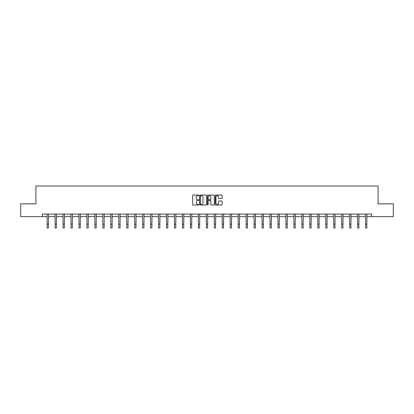 <?xml version="1.0" encoding="UTF-8"?>
<svg xmlns="http://www.w3.org/2000/svg" width="414" height="414" viewBox="0 0 414 414"><rect width="100%" height="100%" fill="white"/><g stroke="black" fill="none" stroke-linecap="round" stroke-linejoin="round"><path stroke-width="0.62" d="M198.834 195.382A0.352 0.352 0 0 0 198.487 195.035L193.162 195.035A0.502 0.502 0 0 0 192.665 195.532L192.665 204.552A0.502 0.502 0 0 0 193.162 205.049L198.487 205.049A0.352 0.352 0 0 0 198.834 204.702A0.352 0.352 0 0 0 198.487 204.35L197.799 204.35A1.604 1.604 0 0 1 196.195 202.746L196.195 201.996A1.604 1.604 0 0 1 197.799 200.392L198.487 200.392A0.352 0.352 0 0 0 198.834 200.045A0.352 0.352 0 0 0 198.487 199.693L197.799 199.693A1.604 1.604 0 0 1 196.195 198.089L196.195 197.338A1.604 1.604 0 0 1 197.799 195.734L198.487 195.734A0.352 0.352 0 0 0 198.834 195.382M221.64 198.565A0.502 0.502 0 0 0 222.137 198.063L222.137 195.532A0.502 0.502 0 0 0 221.64 195.035L215.725 195.035A0.502 0.502 0 0 0 215.228 195.532L215.228 204.552A0.502 0.502 0 0 0 215.725 205.049L221.64 205.049A0.502 0.502 0 0 0 222.137 204.552L222.137 201.494A0.502 0.502 0 0 0 221.64 200.992L219.109 200.992A0.502 0.502 0 0 0 218.608 201.494L218.608 203.01A1.34 1.34 0 0 1 217.267 204.35A1.34 1.34 0 0 1 215.927 203.01L215.927 197.074A1.34 1.34 0 0 1 217.267 195.734A1.34 1.34 0 0 1 218.608 197.074L218.608 198.063A0.502 0.502 0 0 0 219.109 198.565L221.64 198.565M42.388 216.625L20.7 216.625L20.7 203.869L35.904 203.869L35.904 186.01L378.096 186.01L378.096 203.869L393.3 203.869L393.3 216.625L371.612 216.625L371.612 214.074L42.388 214.074L42.388 216.625L47.16 216.625M206.56 195.532A0.502 0.502 0 0 0 206.063 195.035L200.148 195.035A0.502 0.502 0 0 0 199.651 195.532L199.651 204.552A0.502 0.502 0 0 0 200.148 205.049L206.063 205.049A0.502 0.502 0 0 0 206.56 204.552L206.56 195.532M207.937 195.035L213.852 195.035A0.502 0.502 0 0 1 214.348 195.532L214.348 204.552A0.502 0.502 0 0 1 213.852 205.049L211.321 205.049A0.502 0.502 0 0 1 210.819 204.552L210.819 200.893A0.502 0.502 0 0 0 210.317 200.392L208.64 200.392A0.502 0.502 0 0 0 208.138 200.893L208.138 204.702A0.352 0.352 0 0 1 207.787 205.049A0.352 0.352 0 0 1 207.44 204.702L207.44 195.532A0.502 0.502 0 0 1 207.937 195.035M48.433 216.625L55.119 216.625M56.392 216.625L63.078 216.625M64.351 216.625L71.037 216.625M72.315 216.625L78.996 216.625M80.275 216.625L86.961 216.625M88.234 216.625L94.92 216.625M96.193 216.625L102.879 216.625M104.157 216.625L110.838 216.625M112.116 216.625L118.797 216.625M120.076 216.625L126.762 216.625M128.035 216.625L134.721 216.625M135.994 216.625L142.68 216.625M143.958 216.625L150.639 216.625M151.917 216.625L158.598 216.625M159.876 216.625L166.563 216.625M167.836 216.625L174.522 216.625M175.795 216.625L182.481 216.625M183.759 216.625L190.44 216.625M191.718 216.625L198.404 216.625M199.677 216.625L206.363 216.625M207.637 216.625L214.323 216.625M215.596 216.625L222.282 216.625M223.56 216.625L230.241 216.625M231.519 216.625L238.205 216.625M239.478 216.625L246.164 216.625M247.437 216.625L254.124 216.625M255.402 216.625L262.083 216.625M263.361 216.625L270.042 216.625M271.32 216.625L278.006 216.625M279.279 216.625L285.965 216.625M287.238 216.625L293.924 216.625M295.203 216.625L301.884 216.625M303.162 216.625L309.843 216.625M311.121 216.625L317.807 216.625M319.08 216.625L325.766 216.625M327.039 216.625L333.725 216.625M335.004 216.625L341.685 216.625M342.963 216.625L349.649 216.625M350.922 216.625L357.608 216.625M358.881 216.625L365.567 216.625M366.84 216.625L371.612 216.625M200.702 195.734A0.352 0.352 0 0 0 200.35 196.086L200.35 203.998A0.352 0.352 0 0 0 200.702 204.35L201.427 204.35A1.604 1.604 0 0 0 203.031 202.746L203.031 197.338A1.604 1.604 0 0 0 201.427 195.734L200.702 195.734M210.819 197.1A1.34 1.34 0 0 0 209.479 195.76A1.34 1.34 0 0 0 208.138 197.1L208.138 199.191A0.502 0.502 0 0 0 208.64 199.693L210.317 199.693A0.502 0.502 0 0 0 210.819 199.191L210.819 197.1M47.092 214.074L47.16 224.165L48.433 224.165L48.5 214.074M47.16 224.165L47.16 227.99L48.433 227.99L48.433 224.165M55.052 214.074L55.119 224.165L56.392 224.165L56.459 214.074M55.119 224.165L55.119 227.99L56.392 227.99L56.392 224.165M63.011 214.074L63.078 224.165L64.351 224.165L64.418 214.074M63.078 224.165L63.078 227.99L64.351 227.99L64.351 224.165M70.975 214.074L71.037 224.165L72.315 224.165L72.378 214.074M71.037 224.165L71.037 227.99L72.315 227.99L72.315 224.165M78.934 214.074L78.996 224.165L80.275 224.165L80.337 214.074M78.996 224.165L78.996 227.99L80.275 227.99L80.275 224.165M86.893 214.074L86.961 224.165L88.234 224.165L88.301 214.074M86.961 224.165L86.961 227.99L88.234 227.99L88.234 224.165M94.853 214.074L94.92 224.165L96.193 224.165L96.26 214.074M94.92 224.165L94.92 227.99L96.193 227.99L96.193 224.165M102.817 214.074L102.879 224.165L104.157 224.165L104.219 214.074M102.879 224.165L102.879 227.99L104.157 227.99L104.157 224.165M110.776 214.074L110.838 224.165L112.116 224.165L112.178 214.074M110.838 224.165L110.838 227.99L112.116 227.99L112.116 224.165M118.735 214.074L118.797 224.165L120.076 224.165L120.138 214.074M118.797 224.165L118.797 227.99L120.076 227.99L120.076 224.165M126.694 214.074L126.762 224.165L128.035 224.165L128.102 214.074M126.762 224.165L126.762 227.99L128.035 227.99L128.035 224.165M134.653 214.074L134.721 224.165L135.994 224.165L136.061 214.074M134.721 224.165L134.721 227.99L135.994 227.99L135.994 224.165M142.618 214.074L142.68 224.165L143.958 224.165L144.02 214.074M142.68 224.165L142.68 227.99L143.958 227.99L143.958 224.165M150.577 214.074L150.639 224.165L151.917 224.165L151.979 214.074M150.639 224.165L150.639 227.99L151.917 227.99L151.917 224.165M158.536 214.074L158.598 224.165L159.876 224.165L159.944 214.074M158.598 224.165L158.598 227.99L159.876 227.99L159.876 224.165M166.495 214.074L166.563 224.165L167.836 224.165L167.903 214.074M166.563 224.165L166.563 227.99L167.836 227.99L167.836 224.165M174.454 214.074L174.522 224.165L175.795 224.165L175.862 214.074M174.522 224.165L174.522 227.99L175.795 227.99L175.795 224.165M182.419 214.074L182.481 224.165L183.759 224.165L183.821 214.074M182.481 224.165L182.481 227.99L183.759 227.99L183.759 224.165M190.378 214.074L190.44 224.165L191.718 224.165L191.78 214.074M190.44 224.165L190.44 227.99L191.718 227.99L191.718 224.165M198.337 214.074L198.404 224.165L199.677 224.165L199.745 214.074M198.404 224.165L198.404 227.99L199.677 227.99L199.677 224.165M206.296 214.074L206.363 224.165L207.637 224.165L207.704 214.074M206.363 224.165L206.363 227.99L207.637 227.99L207.637 224.165M214.255 214.074L214.323 224.165L215.596 224.165L215.663 214.074M214.323 224.165L214.323 227.99L215.596 227.99L215.596 224.165M222.22 214.074L222.282 224.165L223.56 224.165L223.622 214.074M222.282 224.165L222.282 227.99L223.56 227.99L223.56 224.165M230.179 214.074L230.241 224.165L231.519 224.165L231.581 214.074M230.241 224.165L230.241 227.99L231.519 227.99L231.519 224.165M238.138 214.074L238.205 224.165L239.478 224.165L239.546 214.074M238.205 224.165L238.205 227.99L239.478 227.99L239.478 224.165M246.097 214.074L246.164 224.165L247.437 224.165L247.505 214.074M246.164 224.165L246.164 227.99L247.437 227.99L247.437 224.165M254.056 214.074L254.124 224.165L255.402 224.165L255.464 214.074M254.124 224.165L254.124 227.99L255.402 227.99L255.402 224.165M262.021 214.074L262.083 224.165L263.361 224.165L263.423 214.074M262.083 224.165L262.083 227.99L263.361 227.99L263.361 224.165M269.98 214.074L270.042 224.165L271.32 224.165L271.382 214.074M270.042 224.165L270.042 227.99L271.32 227.99L271.32 224.165M277.939 214.074L278.006 224.165L279.279 224.165L279.346 214.074M278.006 224.165L278.006 227.99L279.279 227.99L279.279 224.165M285.898 214.074L285.965 224.165L287.238 224.165L287.306 214.074M285.965 224.165L285.965 227.99L287.238 227.99L287.238 224.165M293.862 214.074L293.924 224.165L295.203 224.165L295.265 214.074M293.924 224.165L293.924 227.99L295.203 227.99L295.203 224.165M301.822 214.074L301.884 224.165L303.162 224.165L303.224 214.074M301.884 224.165L301.884 227.99L303.162 227.99L303.162 224.165M309.781 214.074L309.843 224.165L311.121 224.165L311.183 214.074M309.843 224.165L309.843 227.99L311.121 227.99L311.121 224.165M317.74 214.074L317.807 224.165L319.08 224.165L319.147 214.074M317.807 224.165L317.807 227.99L319.08 227.99L319.08 224.165M325.699 214.074L325.766 224.165L327.039 224.165L327.107 214.074M325.766 224.165L325.766 227.99L327.039 227.99L327.039 224.165M333.663 214.074L333.725 224.165L335.004 224.165L335.066 214.074M333.725 224.165L333.725 227.99L335.004 227.99L335.004 224.165M341.622 214.074L341.685 224.165L342.963 224.165L343.025 214.074M341.685 224.165L341.685 227.99L342.963 227.99L342.963 224.165M349.582 214.074L349.649 224.165L350.922 224.165L350.989 214.074M349.649 224.165L349.649 227.99L350.922 227.99L350.922 224.165M357.541 214.074L357.608 224.165L358.881 224.165L358.948 214.074M357.608 224.165L357.608 227.99L358.881 227.99L358.881 224.165M365.5 214.074L365.567 224.165L366.84 224.165L366.907 214.074M365.567 224.165L365.567 227.99L366.84 227.99L366.84 224.165"/></g></svg>
